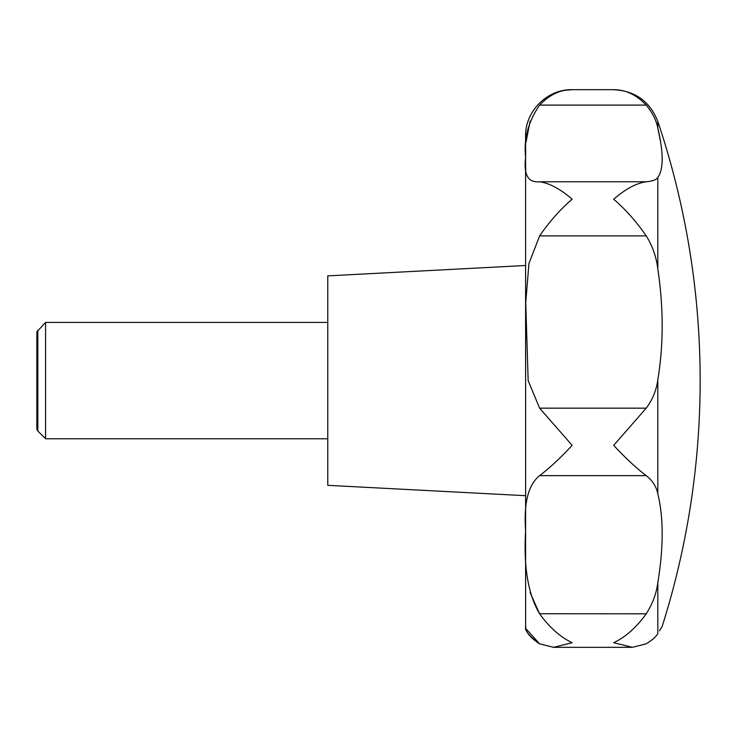 <?xml version="1.0" encoding="UTF-8"?>
<svg xmlns="http://www.w3.org/2000/svg" width="737" height="737" viewBox="0 0 737 737"><rect width="100%" height="100%" fill="white"/><g stroke="black" fill="none" stroke-linecap="round" stroke-linejoin="round"><path stroke-width="1.11" d="M660.757 142.867L657.819 128.1C663.613 152.928 663.613 169.381 657.819 177.451L657.819 177.451C656.345 179.791 652.475 181.228 646.22 181.772C636.363 183.154 625.52 188.967 613.691 199.211C625.52 209.382 636.363 221.597 646.22 235.886C652.466 245.872 656.335 256.872 657.819 268.885C663.613 307.78 663.613 344.75 657.819 379.785C656.345 390.444 652.475 399.905 646.22 408.169L613.691 445.332C625.52 458.073 636.363 468.179 646.22 475.641C652.475 480.533 656.345 486.577 657.819 493.79C663.613 517.475 663.613 547.121 657.819 582.727C656.345 593.69 652.475 604.045 646.22 613.81C636.363 627.473 625.52 637.109 613.691 642.71L632.337 647.316L646.22 643.834C652.475 639.928 656.345 636.473 657.819 633.47C663.613 624.092 663.613 624.092 657.819 633.47C656.345 636.473 652.475 639.928 646.22 643.834L632.337 647.316L553.496 647.316L572.142 642.71C560.313 637.109 549.47 627.473 539.613 613.81C528.143 594.464 523.473 566.79 525.619 530.76C523.611 503.058 528.272 484.679 539.613 475.641C549.47 468.179 560.313 458.073 572.142 445.332L539.613 408.169L528.162 380.596L525.739 302.566L528.954 263.478L539.613 235.886C549.47 221.597 560.313 209.382 572.142 199.211C560.313 188.967 549.47 183.154 539.613 181.772C528.143 182.877 523.473 174.743 525.619 157.368C523.611 138.971 528.272 121.55 539.613 105.096L539.548 105.17M620.554 90.282L613.691 89.684C625.52 89.61 636.363 94.751 646.22 105.096C652.475 112.678 656.345 120.352 657.819 128.1L657.819 121.412A814.578 814.578 0 0 1 662.176 626.413L659.477 630.78M525.601 169.971L525.619 626.413M530.124 592.576L539.502 613.635M539.576 613.746L646.22 613.81M553.496 647.316L539.613 643.834C521.077 631.867 526.844 624.294 525.656 626.837C524.486 630.338 529.138 636.003 539.613 643.834L525.988 628.799M525.711 627.38L525.638 626.643M525.601 265.504L327.772 275.868L327.772 485.333L525.601 495.697M37.836 330.158L37.836 431.044L36.85 429.339L36.85 331.862L45.574 322.419L45.574 438.782L327.772 438.782M646.22 105.096L539.613 105.096C549.47 94.751 560.313 89.61 572.142 89.684C547.278 89.039 524.956 111.351 525.601 136.225L525.601 380.596M530.106 121.108L526.015 142.177M525.674 150.385L525.619 159.137M525.684 166.59L525.849 169.971M657.819 121.412C649.896 101.402 635.183 90.826 613.691 89.684L572.142 89.684L565.27 90.282M657.819 379.758L657.671 380.596M659.468 281.037L657.819 268.885L657.819 177.451M657.819 379.785L657.819 493.79M657.819 582.727L657.819 633.47M539.613 475.641L646.22 475.641M539.613 181.772L646.22 181.772M539.613 235.886L646.22 235.886M539.613 408.169L646.22 408.169M45.574 322.419L327.772 322.419M37.836 431.044L45.574 438.782M553.542 647.316L632.337 647.316"/></g></svg>
